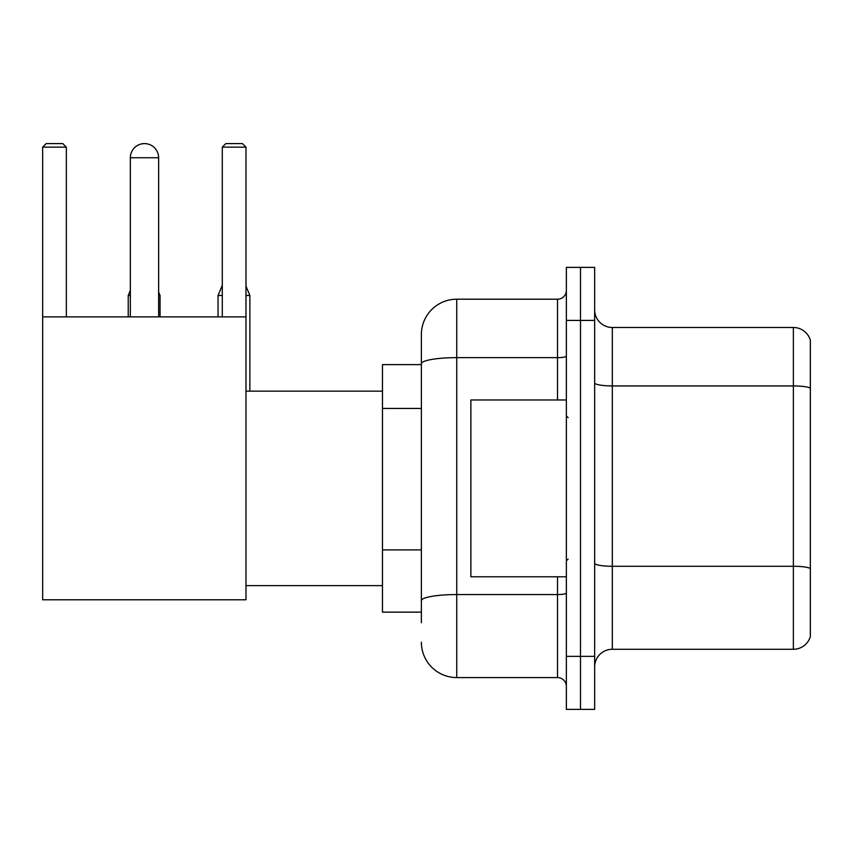 <?xml version="1.0" encoding="UTF-8"?>
<svg xmlns="http://www.w3.org/2000/svg" width="853" height="853" viewBox="0 0 853 853"><rect width="100%" height="100%" fill="white"/><g stroke="black" fill="none" stroke-linecap="round" stroke-linejoin="round"><path stroke-width="1.28" d="M421.371 622.754L421.371 363.783L421.371 364.615L382.475 364.615L382.475 612.145L421.371 612.145M566.36 656.352L566.36 709.397L580.498 709.397L580.498 656.352L580.498 709.397L594.648 709.397L594.648 656.352L580.498 656.352L580.498 320.419L580.498 656.352L566.36 656.352L566.36 320.419L580.498 320.419L580.498 267.373L580.498 320.419L594.648 320.419L594.648 656.352M594.648 320.419L594.648 267.373L566.36 267.373L566.36 320.419M557.51 399.982L557.51 357.642L456.739 357.642A35.357 6.142 180 0 0 421.371 363.783L421.371 334.557A35.357 35.357 0 0 1 456.739 299.2L456.739 677.57L557.51 677.57L557.51 576.788M456.739 299.2L557.51 299.2A8.839 8.839 0 0 0 566.36 290.361M421.371 606.846L421.371 600.704A35.357 6.142 180 0 1 456.739 594.562L557.51 594.562A8.839 1.535 0 0 0 566.36 593.027M421.371 334.557L421.371 354.006M566.36 686.409A8.839 8.839 0 0 0 557.51 677.57M456.739 677.57A35.357 35.357 0 0 1 421.371 642.202M594.648 666.961A17.678 17.678 0 0 1 612.326 649.282L793.375 649.282L793.375 327.488L612.326 327.488A17.678 17.678 0 0 1 594.648 309.81A17.678 17.678 0 0 0 612.326 327.488L612.326 649.282M810.35 340.219A17.678 17.678 0 0 0 793.375 327.488A17.678 17.678 0 0 1 810.35 340.219L810.35 636.551A17.678 17.678 0 0 1 793.375 649.282M810.35 388.382L810.35 568.482A17.678 3.071 180 0 0 793.375 566.275L612.326 566.275A17.678 3.071 -0 0 1 594.648 563.204M130.349 157.752A14.149 14.149 0 0 1 144.488 143.603A14.149 14.149 0 0 1 158.637 157.752L130.349 157.752L130.349 316.879M158.637 316.879L158.637 157.752M42.65 316.879L245.984 316.879L245.984 599.776L42.65 599.776L42.65 147.142L46.19 143.603L62.802 143.603L66.342 147.142L42.65 147.142M66.342 316.879L66.342 147.142M245.984 147.142L222.292 147.142L225.821 143.603L242.444 143.603L245.984 147.142L245.984 316.879M222.292 147.142L222.292 316.879M140.969 144.05A11.494 11.494 0 0 1 144.136 143.603A11.494 11.494 0 0 1 144.306 143.613M160.055 316.879L160.055 295.49L158.637 295.49M128.227 316.879L128.227 295.49L130.349 295.49M245.984 295.49L249.865 295.49L249.865 391.143M218.048 316.879L218.048 295.49L222.292 295.49M566.36 399.982L470.877 399.982L470.877 576.788L566.36 576.788M421.371 408.448L382.475 408.448M421.371 549.897L382.475 549.897M566.36 356.106A8.839 1.535 0 0 1 557.51 357.642L557.51 299.2M810.35 388.136A17.678 3.071 180 0 0 793.375 385.929L612.326 385.929A17.678 3.071 0 0 1 594.648 382.858M245.984 585.627L382.475 585.627M245.984 391.143L382.475 391.143M158.637 292.089L160.055 295.49M130.349 290.393L128.227 295.49M245.984 286.15L249.865 295.49M222.292 285.297L218.048 295.49M568.119 417.661L566.36 415.891M568.119 559.11L566.36 560.869"/></g></svg>
